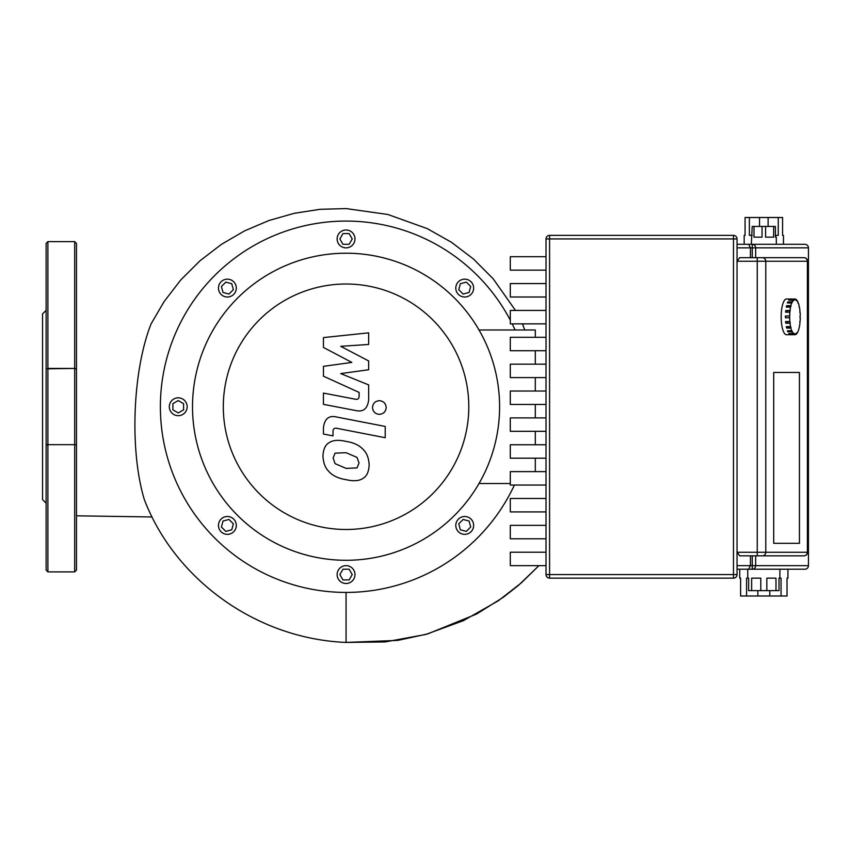<?xml version="1.0" encoding="UTF-8"?>
<svg xmlns="http://www.w3.org/2000/svg" width="851" height="851" viewBox="0 0 851 851"><rect width="100%" height="100%" fill="white"/><g stroke="black" fill="none" stroke-linecap="round" stroke-linejoin="round"><path stroke-width="1.28" d="M359.026 463.008L357.026 467.912L346.102 468.39L335.081 463.646L333.092 457.976L335.081 453.157L346.102 452.7L357.026 457.423L359.026 463.008M346.102 441.424C353.888 442.605 359.728 445.445 363.622 449.945C366.941 453.296 368.791 458.306 369.174 464.986C368.791 471.539 366.941 475.869 363.622 477.954C359.728 480.943 353.888 481.506 346.102 479.656C338.23 478.464 332.369 475.624 328.497 471.124C325.167 467.742 323.316 462.71 322.944 455.998C323.316 449.466 325.167 445.179 328.497 443.116C332.369 440.127 338.23 439.563 346.102 441.424M336.379 416.958L385.216 426.447L385.216 437.712L337.081 428.361C334.369 427.734 333.018 428.798 332.996 431.553L332.996 435.893L323.454 434.042L323.454 427.627C324.561 418.809 328.869 415.245 336.379 416.958M379.344 414.352C375.174 413.969 372.898 411.682 372.504 407.523C372.898 403.353 375.174 401.076 379.344 400.683C383.514 401.076 385.79 403.353 386.184 407.523C385.79 411.682 383.514 413.969 379.344 414.352M351.825 362.409L323.454 347.442L323.454 337.592L368.653 332.837L368.653 344.464L340.719 346.325L368.653 360.941L368.653 369.749L340.719 373.6L368.653 384.886L368.674 399.821C367.621 408.65 363.324 412.224 355.803 410.554L323.433 404.342L323.433 393.077L355.058 399.151C357.76 399.757 359.122 398.694 359.122 395.928L359.122 392.428L323.454 376.195L323.454 366.345L351.825 362.409M803.982 555.831A3.574 3.574 0 0 0 807.556 552.256L807.397 552.256A3.574 3.415 90 0 1 803.982 555.831L757.241 555.831L803.982 555.831M807.556 261.246A3.574 3.574 0 0 0 803.982 257.683L739.721 257.683L737.04 261.246L807.556 261.246L807.556 552.256M768.123 226.44L768.123 217.505L782.569 217.505L782.569 235.365L783.463 235.365L783.463 244.29L804.876 244.29A3.574 3.574 90 0 1 808.45 247.864A3.574 3.574 0 0 0 804.876 244.29A3.574 3.574 90 0 1 808.45 247.864L808.45 565.649A3.574 3.574 90 0 1 804.876 569.223A3.574 3.574 0 0 0 808.45 565.649L808.45 565.649A3.574 3.574 90 0 1 804.876 569.223L787.92 569.223L787.92 578.148L787.026 578.148L787.026 595.998L769.793 595.998L769.793 590.637M778.261 217.505L778.261 235.365L775.421 235.365M768.123 217.505L759.517 217.505L759.517 226.44M752.21 235.365L749.38 235.365L749.38 217.505L745.072 217.505L745.072 235.365L744.178 235.365L744.178 244.29M773.633 226.44L773.633 237.152L765.602 237.152L765.602 226.44L775.421 226.44L775.421 237.152L776.314 237.152L776.314 244.29L748.646 244.29L750.433 247.864L750.433 257.683M765.602 226.44L762.039 226.44L762.039 237.152L753.997 237.152L753.997 226.44L752.21 226.44L751.327 244.29M757.847 590.637L757.847 595.998L740.615 595.998L740.615 578.148L739.721 578.148L739.721 569.223M746.582 595.998L746.582 578.148L747.752 578.148L747.752 569.223M757.847 595.998L769.793 595.998M747.752 578.148L748.646 578.148L748.646 590.637L751.656 590.637L751.656 578.148L760.805 578.148L760.805 590.637L766.836 590.637L766.836 578.148L775.984 578.148L775.984 590.637L778.995 590.637L778.995 578.148L781.048 578.148L781.048 595.998M779.888 578.148L779.888 569.223L752.252 569.223L804.876 569.223M760.805 590.637L751.656 590.637M775.984 590.637L766.836 590.637M753.997 226.44L762.039 226.44M749.38 217.505L759.517 217.505M773.708 372.472L799.451 372.472L799.451 543.332L773.708 543.332L773.708 372.472L799.451 372.472L799.451 543.332L773.708 543.332L773.708 372.472M546.012 256.704L510.302 256.704L510.302 270.139L546.012 270.139L546.012 238.929L546.012 574.574A3.574 3.574 0 0 0 549.576 578.148L733.466 578.148A3.574 3.574 0 0 0 737.04 574.574L737.04 238.929A3.574 3.574 0 0 0 733.466 235.365L549.576 235.365A3.574 3.574 0 0 0 546.012 238.929L549.576 238.929L549.576 235.365M546.012 283.564L510.302 283.564L510.302 296.999L546.012 296.999L546.012 270.139M546.012 310.434L510.302 310.434L510.302 323.869L546.012 323.869L546.012 296.999M546.012 337.294L510.302 337.294L510.302 350.729L546.012 350.729L546.012 323.869M546.012 364.164L510.302 364.164L510.302 377.589L546.012 377.589L546.012 350.729M546.012 391.024L510.302 391.024L510.302 404.459L546.012 404.459L546.012 377.589M546.012 417.894L510.302 417.894L510.302 431.319L546.012 431.319L546.012 404.459M546.012 444.754L510.302 444.754L510.302 458.189L546.012 458.189L546.012 431.319M546.012 471.624L510.302 471.624L510.302 485.049L546.012 485.049L546.012 458.189M546.012 498.484L510.302 498.484L510.302 511.919L546.012 511.919L546.012 485.049M546.012 525.354L510.302 525.354L510.302 538.779L546.012 538.779L546.012 511.919M546.012 552.214L510.302 552.214L510.302 565.649L546.012 565.649L546.012 538.779M549.576 578.148L549.576 574.574L546.012 574.574L546.012 565.649M737.04 569.223L748.646 569.223L750.433 565.649L737.04 565.649M804.876 244.29L752.252 244.29L752.252 247.864L755.667 247.864A3.574 3.415 -90 0 0 752.252 244.29M748.646 244.29L737.04 244.29M748.646 569.223L752.252 569.223A3.574 3.415 -90 0 0 755.667 565.649L752.252 565.649L752.252 569.223M739.721 555.831L737.04 552.256L757.241 552.256L757.241 555.831L739.721 555.831M786.856 257.683L803.982 257.683A3.574 3.415 90 0 1 807.397 261.246L807.397 552.256L757.241 552.256L757.241 257.683M750.433 555.831L750.433 565.649L752.252 565.649L752.252 555.831M790.983 334.698A17.85 5.297 -90 0 1 790.717 334.72L786.452 334.72A17.85 5.297 -90 0 1 781.165 316.859A17.85 5.297 -90 0 1 786.452 299.009L790.717 299.009A17.85 5.297 -90 0 1 790.983 299.031M790.717 334.72A17.85 5.297 -90 0 1 790.451 334.698L794.717 334.698A17.85 5.297 -90 0 1 793.6 334.092L789.334 334.092A17.85 5.297 -90 0 1 788.834 333.549L793.1 333.549A17.85 5.297 -90 0 1 792.09 331.816L787.824 331.816A17.85 5.297 -90 0 1 787.398 330.762L791.653 330.762A17.85 5.297 -90 0 1 790.856 328.071L786.601 328.071A17.85 5.297 -90 0 1 786.281 326.624L790.547 326.624A17.85 5.297 -90 0 1 790.036 323.22L785.771 323.22A17.85 5.297 -90 0 1 785.611 321.529L789.866 321.529A17.85 5.297 -90 0 1 789.696 317.753L785.43 317.753A17.85 5.297 -90 0 1 785.43 315.966L789.696 315.966A17.85 5.297 -90 0 1 789.866 312.2L785.611 312.2A17.85 5.297 -90 0 1 785.771 310.509L790.036 310.509A17.85 5.297 -90 0 1 790.547 307.105L786.281 307.105A17.85 5.297 -90 0 1 786.601 305.658L790.856 305.658A17.85 5.297 -90 0 1 791.653 302.967L787.398 302.967A17.85 5.297 -90 0 1 787.824 301.914L792.09 301.914A17.85 5.297 -90 0 1 793.1 300.18L788.834 300.18A17.85 5.297 -90 0 1 789.334 299.626L793.6 299.626A17.85 5.297 -90 0 1 794.717 299.031L790.451 299.031A17.85 5.297 -90 0 1 790.717 299.009M790.036 310.509L789.866 312.2M785.877 312.2L785.771 310.509M790.281 310.775L786.016 310.775M790.856 305.658L790.547 307.105M786.601 307.105L786.601 305.658M791.068 306.169L786.803 306.169M792.09 301.914L791.653 302.967M787.835 302.967L787.824 301.914M792.238 302.616L787.973 302.616M793.6 299.626L793.675 300.456L793.175 301.009L793.1 300.18M789.388 300.18L789.334 299.626M793.675 300.456L793.121 300.456M794.717 299.903L794.717 299.031L795.249 299.903M796.313 300.18L796.791 301.009L796.366 299.626A17.85 5.297 -90 0 0 795.249 299.031M797.866 302.967L797.876 301.914A17.85 5.297 -90 0 0 796.866 300.18M799.1 307.105L799.1 305.658A17.85 5.297 -90 0 0 798.302 302.967M799.823 312.2L799.929 310.509A17.85 5.297 -90 0 0 799.419 307.105M800.27 315.966L800.27 315.966A17.85 5.297 -90 0 0 800.089 312.2M800.014 317.753L800.014 315.966M795.249 333.826L795.249 334.698A17.85 5.297 -90 0 0 796.366 334.092L796.281 333.273L796.791 332.72L796.866 333.549A17.85 5.297 -90 0 0 797.876 331.816L798.302 330.762A17.85 5.297 -90 0 0 799.1 328.071L799.419 326.624A17.85 5.297 -90 0 0 799.929 323.22L799.823 321.529M796.866 333.549L796.313 333.549M795.249 334.698L794.717 333.826M793.1 333.549L793.175 332.72L793.6 334.092M793.675 333.273L793.121 333.273M789.334 334.092L789.388 333.549M791.653 330.762L792.09 331.816M792.238 331.113L787.835 330.762M787.824 331.816L787.973 331.113M790.547 326.624L790.856 328.071M791.068 327.55L786.803 327.55L786.601 326.624M789.866 321.529L790.036 323.22M790.281 322.954L786.016 322.954L785.877 321.529M800.27 317.753A17.85 5.297 -90 0 1 800.089 321.529M789.696 315.966L789.696 317.753M785.686 317.753L785.686 315.966M346.059 253.215A153.542 153.542 0 0 0 192.517 406.757A153.542 153.542 0 0 0 346.059 560.288A153.542 153.542 0 0 0 499.59 406.757A153.542 153.542 0 0 0 346.059 253.215M346.059 284.011A122.735 122.735 0 0 1 468.795 406.757A122.735 122.735 0 0 1 346.059 529.492A122.735 122.735 0 0 1 223.313 406.757A122.735 122.735 0 0 1 346.059 284.011M535.3 337.294L535.3 329.986L479.017 329.986A153.542 153.542 0 0 0 237.482 298.19A153.542 153.542 0 0 0 237.482 515.323A153.542 153.542 0 0 0 479.017 483.528L510.302 483.528M535.3 471.624L535.3 458.189M535.3 444.754L535.3 431.319M535.3 417.894L535.3 404.459M535.3 391.024L535.3 377.589M535.3 364.164L535.3 350.729M471.029 531.737A8.925 8.925 0 0 1 458.412 531.737A8.925 8.925 0 0 1 458.412 519.11A8.925 8.925 0 0 1 471.029 519.11A8.925 8.925 0 0 1 471.029 531.737M471.029 294.403A8.925 8.925 0 0 1 458.412 294.403A8.925 8.925 0 0 1 458.412 281.777A8.925 8.925 0 0 1 471.029 281.777A8.925 8.925 0 0 1 471.029 294.403M352.367 245.248A8.925 8.925 0 0 1 339.74 245.248A8.925 8.925 0 0 1 339.74 232.621A8.925 8.925 0 0 1 352.367 232.621A8.925 8.925 0 0 1 352.367 245.248M233.695 294.403A8.925 8.925 0 0 1 221.079 294.403A8.925 8.925 0 0 1 221.079 281.777A8.925 8.925 0 0 1 233.695 281.777A8.925 8.925 0 0 1 233.695 294.403M184.55 413.065A8.925 8.925 0 0 1 171.923 413.065A8.925 8.925 0 0 1 171.923 400.438A8.925 8.925 0 0 1 184.55 400.438A8.925 8.925 0 0 1 184.55 413.065M233.695 531.737A8.925 8.925 0 0 1 221.079 531.737A8.925 8.925 0 0 1 221.079 519.11A8.925 8.925 0 0 1 233.695 519.11A8.925 8.925 0 0 1 233.695 531.737M352.367 580.882A8.925 8.925 0 0 1 339.74 580.882A8.925 8.925 0 0 1 339.74 568.266A8.925 8.925 0 0 1 352.367 568.266A8.925 8.925 0 0 1 352.367 580.882M514.408 485.049A185.678 185.678 0 0 1 214.76 538.045A185.678 185.678 0 0 1 214.76 275.458A185.678 185.678 0 0 1 510.302 320.167M512.196 323.869A185.678 185.678 0 0 1 515.11 329.986M342.964 569.223L349.144 569.223L352.24 574.574L349.144 579.935L342.964 579.935L339.868 574.574L342.964 569.223M228.993 519.45L233.365 523.822L231.759 529.79L225.792 531.396L221.409 527.024L223.015 521.046L228.993 519.45M183.593 403.661L183.593 409.842L178.231 412.937L172.881 409.842L172.881 403.661L178.231 400.566L183.593 403.661M233.365 289.691L228.993 294.063L223.015 292.457L221.409 286.489L225.792 282.117L231.759 283.713L233.365 289.691M349.144 244.29L342.964 244.29L339.868 238.929L342.964 233.578L349.144 233.578L352.24 238.929L349.144 244.29M463.125 294.063L458.742 289.691L460.348 283.713L466.327 282.117L470.699 286.489L469.092 292.457L463.125 294.063M466.327 531.396L460.348 529.79L458.742 523.822L463.125 519.45L469.092 521.046L470.699 527.024L466.327 531.396M46.124 310.349L42.55 313.913L42.55 499.59L46.124 503.164M76.473 481.315L76.473 515.238M47.901 571.893L46.124 570.106L46.124 444.679L47.901 444.679L47.901 368.834L74.686 368.419L47.901 368.419L47.901 241.61L46.124 243.397L46.124 444.679L47.901 445.094L47.901 571.893L74.686 571.893L74.686 444.679L47.901 444.679L76.473 444.679L76.473 368.834L74.686 368.834L74.686 444.679L76.473 444.679L76.473 570.106L76.473 515.812L152.095 516.972L76.473 515.812M46.124 570.106L46.124 515.663M76.473 243.397L76.473 368.834L74.686 368.419L74.686 241.61L76.473 243.397M524.748 329.986L522.418 323.869M515.483 310.434L493.144 278.766L473.56 259.087L451.445 242.269L427.191 228.589L387.779 214.463L346.059 208.58L320.061 209.314L294.223 213.314L268.916 220.526L244.524 230.908L221.43 244.343L200.049 260.746L180.784 279.936L164.041 301.669L151.084 323.891C132.82 369.866 129.278 449.679 144.319 499.569C174.583 578.84 255.8 638.782 346.059 642.42L397.789 640.388L427.702 633.921L476.56 614.05L503.377 597.232L518.397 585.424L538.928 565.649L521.216 582.967L498.271 600.817L463.433 620.634L425.798 634.452L385.12 641.941L346.059 642.42L346.059 592.424M733.466 235.365L733.466 238.929L737.04 238.929M737.04 574.574L733.466 574.574L733.466 578.148M733.466 574.574L549.576 574.574L549.576 238.929L733.466 238.929L733.466 574.574M737.04 247.864L752.252 247.864L752.252 257.683M755.667 257.683L755.667 247.864L808.45 247.864L808.45 565.649L755.667 565.649L755.667 555.831M762.358 555.831A3.574 3.415 -90 0 0 765.772 552.256L765.772 261.246A3.574 3.415 90 0 0 762.358 257.683M47.901 368.834L46.124 368.834L47.901 368.834M47.901 241.61L74.686 241.61M74.686 571.893L76.473 570.106M522.695 324.476L523.929 323.869"/></g></svg>
